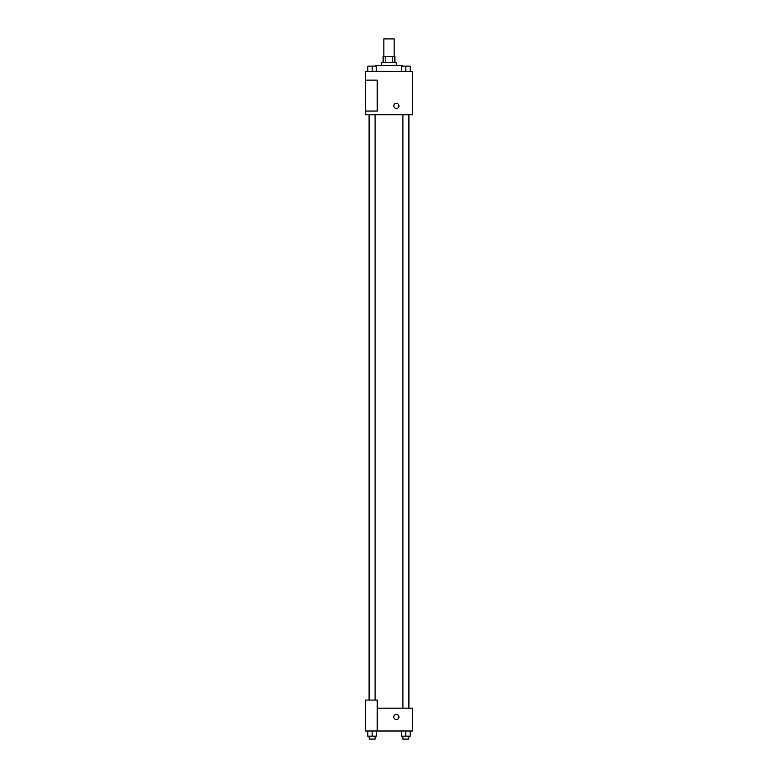 <?xml version="1.0" encoding="UTF-8"?>
<svg xmlns="http://www.w3.org/2000/svg" width="778" height="778" viewBox="0 0 778 778"><rect width="100%" height="100%" fill="white"/><g stroke="black" fill="none" stroke-linecap="round" stroke-linejoin="round"><path stroke-width="1.17" d="M394.154 56.57L394.154 38.9L383.846 38.9L383.846 56.57M385.227 62.464L385.227 56.57L383.107 56.57L383.107 62.464M385.227 56.57L394.893 56.57L394.893 62.464M392.773 62.464L392.773 56.57M381.638 65.41L381.638 62.464L396.362 62.464L396.362 65.41M402.255 66.14L402.255 65.41L375.745 65.41L375.745 66.14M365.436 71.294L412.564 71.294L412.564 114.736L365.436 114.736L365.436 111.059L377.223 111.059L377.223 80.134L365.436 80.134L365.436 71.294M393.785 105.905A2.577 2.577 0 0 1 397.655 103.668A2.577 2.577 0 0 1 397.655 108.132A2.577 2.577 0 0 1 393.785 105.905M365.436 80.134L365.436 111.059M377.223 708.175L412.564 708.175L412.564 730.999L365.436 730.999L365.436 700.074L377.223 700.074L377.223 730.999M393.785 717.015A2.577 2.577 0 0 1 397.655 714.778A2.577 2.577 0 0 1 397.655 719.242A2.577 2.577 0 0 1 393.785 717.015M401.429 730.999L401.429 736.153L410.259 736.153L410.259 730.999L410.259 736.153M405.844 736.153L405.844 730.999M408.79 736.153L408.79 739.1L402.897 739.1L402.897 736.153M367.741 730.999L367.741 736.153L376.571 736.153L376.571 730.999L376.571 736.153M372.156 736.153L372.156 730.999M375.103 736.153L375.103 739.1L369.21 739.1L369.21 736.153M401.429 71.294L401.429 66.14L410.259 66.14L410.259 71.294L410.259 66.14M405.844 71.294L405.844 66.14L402.897 66.12M408.79 66.14L405.844 66.12M367.741 71.294L367.741 66.14L376.571 66.14L376.571 71.294L376.571 66.14M372.156 71.294L372.156 66.14L369.21 66.12M375.103 66.14L372.156 66.12M408.907 708.175L408.907 114.736M369.093 700.074L369.093 114.736M402.897 114.736L402.897 708.175M408.79 114.736L408.79 708.175M375.103 700.074L375.103 114.736M369.21 700.074L369.21 114.736"/></g></svg>
